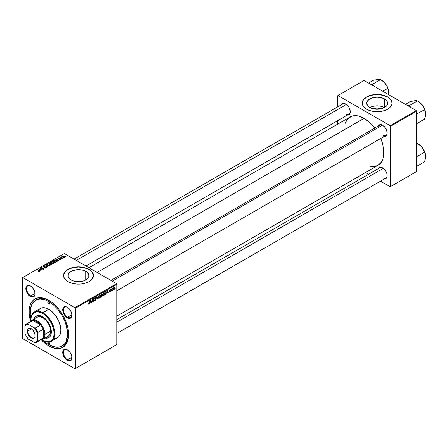 <?xml version="1.0" encoding="UTF-8"?>
<svg xmlns="http://www.w3.org/2000/svg" width="448" height="448" viewBox="0 0 448 448"><rect width="100%" height="100%" fill="white"/><g stroke="black" fill="none" stroke-linecap="round" stroke-linejoin="round"><path stroke-width="0.67" d="M373.156 108.814A6.625 3.825 180 0 1 381.125 108.814L375.099 109.15L369.751 107.498A10.455 6.037 180 0 1 366.688 103.23A10.455 6.037 180 0 1 373.139 97.658A10.455 6.037 180 0 1 384.53 98.963L384.53 107.498L381.142 108.808L377.138 108.041L373.156 108.814M384.446 107.548A10.455 6.037 0 0 0 369.835 107.548M392.101 103.152A14.963 8.635 0 0 0 387.722 97.126L387.722 96.964A14.963 8.635 180 0 1 392.101 103.068A14.963 8.635 180 0 1 382.866 111.048A14.963 8.635 180 0 1 366.559 109.178L370.087 110.69L374.22 111.541L380.061 111.541L384.194 110.69L388.707 108.55L390.964 106.378L392.028 103.919L391.815 101.382L390.337 98.997L388.707 97.591L386.63 96.393L382.866 95.088L375.676 94.472L370.087 95.452L367.651 96.393L364.7 98.269L362.466 101.382L362.18 103.068L362.824 105.577L363.944 107.139L366.559 109.178A14.963 8.635 180 0 1 362.18 103.068A14.963 8.635 180 0 1 371.414 95.088A14.963 8.635 180 0 1 387.722 96.964L387.722 97.126A14.963 8.635 0 0 0 371.482 95.239A14.963 8.635 0 0 0 362.18 103.152M71.075 279.938A10.455 6.037 180 0 1 68.018 275.671A10.455 6.037 180 0 1 74.469 270.094A10.455 6.037 180 0 1 85.859 271.404L85.859 279.938L84.274 280.689L80.506 281.59L74.469 281.243L71.075 279.938L69.776 279.02L68.214 276.847L68.214 274.495L69.776 272.317L71.075 271.404L76.429 269.752L82.466 270.094L87.158 272.317L88.721 274.495L88.721 276.847L87.158 279.02L85.859 279.938L85.859 271.404A10.455 6.037 180 0 1 88.922 275.671A10.455 6.037 180 0 1 82.466 281.243A10.455 6.037 180 0 1 71.075 279.938M93.425 275.587A14.963 8.635 0 0 0 89.046 269.562L89.046 269.399A14.963 8.635 180 0 1 93.43 275.509A14.963 8.635 180 0 1 84.19 283.489A14.963 8.635 180 0 1 67.889 281.613L72.744 283.489L77 284.105L81.385 283.976L85.518 283.125L89.046 281.613L91.661 279.58L93.358 276.354L93.139 273.823L92.288 272.199L90.031 270.026L85.518 267.887L78.467 266.868L71.417 267.887L68.975 268.828L66.03 270.71L64.646 272.199L63.577 274.663L63.577 276.354L64.646 278.813L67.889 281.613A14.963 8.635 180 0 1 63.504 275.509A14.963 8.635 180 0 1 72.744 267.529A14.963 8.635 180 0 1 89.046 269.399L89.046 269.562A14.963 8.635 0 0 0 72.806 267.674A14.963 8.635 0 0 0 63.51 275.587M67.469 349.905A5.986 3.455 -120 0 0 63.409 352.542A5.986 3.455 -120 0 0 67.642 359.772L67.29 360.382A6.485 3.741 60 0 1 62.703 352.442A6.485 3.741 60 0 1 67.29 349.798L65.537 349.188L64.047 349.474L62.793 351.462L62.793 353.528L63.476 355.83L65.537 358.966L67.29 360.382L69.838 360.959L71.523 359.559L71.786 356.653L71.103 354.351L69.838 352.156L67.29 349.798A6.485 3.741 60 0 1 71.87 357.734A6.485 3.741 60 0 1 67.29 360.382L67.642 359.772A5.986 3.455 60 0 1 63.734 354.497A5.986 3.455 60 0 1 64.652 349.703A5.986 3.455 60 0 1 67.469 349.905M30.587 286.02A5.986 3.455 -120 0 0 26.527 288.658A5.986 3.455 -120 0 0 30.755 295.887L30.402 296.498A6.485 3.741 60 0 1 25.822 288.557A6.485 3.741 60 0 1 30.402 285.908L27.86 285.331L26.594 286.065L25.822 288.557L26.169 290.786L27.166 293.076L29.512 295.882L31.298 296.912L32.95 297.074L34.642 295.674L34.989 293.849L34.642 291.626L32.95 288.271L30.402 285.908A6.485 3.741 60 0 1 34.989 293.849A6.485 3.741 60 0 1 30.402 296.498L30.755 295.887A5.986 3.455 60 0 1 26.846 290.612A5.986 3.455 60 0 1 27.765 285.818A5.986 3.455 60 0 1 30.587 286.02M67.469 307.311A5.986 3.455 -120 0 0 63.409 309.954A5.986 3.455 -120 0 0 67.642 317.184L67.29 317.794A6.485 3.741 60 0 1 62.703 309.854A6.485 3.741 60 0 1 67.29 307.205L65.537 306.594L63.476 307.356L62.793 308.868L62.793 310.934L63.476 313.242L65.537 316.378L67.29 317.794L69.838 318.371L71.523 316.971L71.786 314.059L70.532 310.626L69.042 308.622L67.29 307.205A6.485 3.741 60 0 1 71.87 315.146A6.485 3.741 60 0 1 67.29 317.794L67.642 317.184A5.986 3.455 60 0 1 63.734 311.909A5.986 3.455 60 0 1 64.652 307.115A5.986 3.455 60 0 1 67.469 307.311M34.978 293.451L30.755 295.887L34.978 293.451M71.859 357.336L67.642 359.772L71.859 357.336M71.859 314.748L67.642 317.184L71.859 314.748M110.919 280.398L379.898 125.11A5.986 3.455 60 0 1 382.715 125.306A5.986 3.455 -120 0 0 378.683 127.288M378.297 126.028A6.485 3.741 60 0 1 382.536 125.199L379.988 124.622L378.297 126.028M341.41 104.737A6.485 3.741 60 0 1 345.649 103.902L343.106 103.326L341.41 104.737M382.536 167.793L379.988 167.21L378.302 168.61A6.485 3.741 60 0 1 382.536 167.793L382.536 167.793A6.485 3.741 60 0 1 387.117 175.728L386.77 173.505L385.778 171.214L384.289 169.204L382.536 167.793M30.89 318.763A26.432 15.26 60 0 1 35.633 300.255L36.691 299.645A26.432 15.26 60 0 1 49.381 300.664A26.432 15.26 -120 0 0 36.17 299.97M48.849 345.951A27.927 16.122 60 0 1 41.283 339.842L44.996 343.286L48.849 345.951L54.578 348.275L58.156 348.628L61.376 348.006L65.268 345.296L67.743 340.676L68.499 336.728L68.499 332.259L67.743 327.438L66.265 322.454L62.81 315.084L58.156 308.409L54.578 304.634L50.781 301.571L46.911 299.337L43.114 298.015L37.878 297.853L33.583 299.869L31.433 302.344L29.949 305.62L29.193 309.568L29.193 314.037L30.604 321.35A27.927 16.122 60 0 1 48.849 300.345L48.849 300.345A27.927 16.122 60 0 1 68.594 334.55A27.927 16.122 60 0 1 48.849 345.951L49.381 345.027L48.849 345.951M374.741 128.083A27.927 16.122 -120 0 0 364.095 118.339L97.154 272.451L364.095 118.339L358.361 116.01L353.125 115.847L348.83 117.863L346.679 120.338L345.195 123.614M369.824 166.27L375.066 166.432L378.056 165.323A27.927 16.122 -120 0 0 380.722 138.449M116.906 319.536L379.898 167.698A5.986 3.455 60 0 1 382.715 167.899M74.032 259.106L343.011 103.813A5.986 3.455 60 0 1 345.828 104.014M22.4 277.749L22.4 338.01L22.4 277.749L64.361 253.518L116.553 283.651L74.939 307.675L22.753 277.542L74.939 307.675L75.292 308.286L75.292 368.547L116.906 344.523L116.906 284.262L75.292 308.286L75.292 368.547L74.939 368.749L22.753 338.621L22.4 338.01L22.753 338.621L74.939 368.749L116.906 344.523L74.939 368.749L116.906 344.523L116.906 284.262L116.553 283.651L116.906 284.262L75.292 308.286L74.939 307.675L116.553 283.651L64.361 253.518L22.4 277.749M104.434 293.507L103.824 295.35L102.771 295.809L102.525 294.694L103.169 293.082L104.037 292.634L104.423 293.289L103.583 292.729L102.85 293.586L102.508 295.042L103.359 295.781L102.53 295.305L103.359 295.781L104.434 293.507L104.149 293.345L104.434 293.507M107.033 292.846L107.912 290.265L108.248 292.925L107.99 293.07L107.906 292.342L107.033 292.846L107.906 292.342L107.99 293.07L108.248 292.925L107.912 290.265L107.033 292.846M88.782 304.198L88.34 304.181L88.301 303.587L88.558 303.402L88.687 303.895L89.012 303.626L89.69 300.787L89.219 303.694L88.782 304.198L89.387 303.05L89.69 300.787L88.799 303.856L88.558 303.402L88.301 303.587L88.782 304.198L88.278 303.862M96.068 299.158L94.791 298.418L96.068 299.158L95.586 300.222L94.702 300.524L94.528 299.919L95.178 300.16L95.81 299.387L94.858 298.878L94.931 297.976L95.754 297.298L96.197 297.881L95.558 297.702L95.043 298.351L96.068 299.158L95.043 298.402L95.469 297.746L96.197 297.881L95.474 297.41L94.786 298.564L95.81 299.331L95.306 300.098L94.528 299.919L94.73 300.541L95.29 300.44L94.528 299.998L95.29 300.44L96.068 299.158L95.581 298.642M98.375 295.775L96.97 299.438L96.589 296.806L96.846 296.654L97.171 298.911L98.375 295.775L97.171 298.911L96.846 296.654L96.589 296.806L96.97 299.438L98.375 295.775M100.33 295.876L99.826 297.578L98.7 298.2L98.409 297.237L98.89 295.691L99.669 295.014L100.29 295.456L100.33 295.876L99.478 295.098L98.745 295.954L98.409 297.41L99.254 298.155L98.426 297.674L99.254 298.155L100.33 295.876L100.05 295.714L100.33 295.876M115.17 288.523L114.85 289.111L115.17 288.523M102.155 295.551L101.511 295.176L102.155 295.551L101.959 296.285L100.458 297.422L100.873 294.33L102.11 293.916L101.847 295.154L102.155 295.551L101.847 293.815L100.873 294.33L100.458 297.422L101.45 296.85L101.158 296.682L101.45 296.85L102.155 295.551L101.847 295.154M90.138 302.602L91.017 300.02L91.353 302.674L91.095 302.826L91.017 302.098L90.138 302.602L91.017 302.098L91.095 302.826L91.353 302.674L91.017 300.02L90.138 302.602M92.131 300.485L91.61 302.529L92.03 299.432L92.305 299.281L93.01 301.291L93.615 298.525L93.195 301.616L92.926 301.767L92.215 299.768L92.131 300.485L92.215 299.768L92.926 301.767L93.195 301.616L93.615 298.525L93.01 301.291L92.305 299.281L92.03 299.432L91.61 302.529L92.131 300.485M109.889 292.012L109.306 291.922L110.236 291.273L109.519 290.489L110.454 289.699L110.622 290.074L109.754 290.455L110.46 290.881L110.303 291.62L109.889 292.012L110.494 291.066L109.754 290.489L110.023 290.046L110.622 290.074L110.034 289.783L109.497 290.679L110.236 291.234L109.9 291.749L109.273 291.626L109.889 292.012L109.273 291.665M105.689 294.33L104.563 295.053L104.978 291.962L106.047 291.446L106.45 292.191L106.165 293.597L105.689 294.33L106.45 292.275L105.907 291.458L104.978 291.962L104.563 295.053L105.689 294.33M114.694 287.958L114.251 289.369L113.428 289.716L113.725 287.773L114.352 287.358L114.682 287.806L114.094 287.437L113.282 289.229L113.893 289.699L113.288 289.352L113.893 289.699L114.694 287.958L114.38 287.778L114.694 287.958M112.795 289.89L112.482 290.478L112.795 289.89M111.877 289.996L111.485 291.054L111.793 288.803L112.05 288.658L111.983 289.122L112.577 288.389L111.877 289.996L112.577 288.389L111.983 289.122L112.05 288.658L111.793 288.803L111.485 291.054L111.877 289.996M111.065 290.892L110.751 291.48L111.065 290.892M61.639 258.759L61.079 258.67L61.639 258.759M63.37 257.757L62.815 257.673L63.37 257.757M54.023 263.189L54.37 262.539L53.782 261.817L52.181 261.436L51.341 262.153L52.108 263.066L53.564 263.351L54.387 262.657L53.665 261.744L51.71 261.598L51.352 262.237L52.108 263.066L54.023 263.189L54.001 262.64L53.754 263.306L53.754 263.015L52.377 262.926L51.744 262.231L51.744 262.819L51.99 261.772L53.379 261.873L53.754 263.015L52.377 263.194L51.811 262.427L51.99 261.772L53.077 261.733L53.945 262.416L53.754 263.015M57.361 261.223L56.991 260.663L57.87 260.154L58.884 260.35L55.765 259.297L57.086 261.386L57.361 261.223L56.991 260.663L57.87 260.154L58.884 260.35L55.765 259.297L57.086 261.386L57.361 261.223M52.08 264.275L52.024 263.424L52.024 264.309L52.024 263.424L51.218 263.508L50.954 262.769L50.954 263.631L50.954 262.769L50.053 262.64L49.039 263.183L51.089 264.846L52.304 264.079L52.153 263.514L50.54 262.618L49.039 263.183L51.089 264.846L52.36 263.894M47.93 266.672L46.536 264.622L46.262 264.785L47.454 266.538L44.755 265.653L47.6 266.862L47.93 266.672L46.536 264.622L46.262 264.785L47.454 266.538L44.755 265.653L47.6 266.862L47.93 266.672M38.399 271.583L39.206 271.706L39.665 271.23L37.856 269.64L37.593 269.786L39.295 271.253L38.192 271.443L39.446 271.606L39.357 270.861L37.593 269.786L39.049 270.967L39.172 271.432L38.422 271.275L38.399 271.583M42.504 269.802L40.757 268.397L43.826 269.041L41.776 267.372L41.518 267.523L43.266 268.929L40.197 268.285L42.241 269.954L42.504 269.802L40.757 268.397L43.557 269.198L43.826 269.041L41.776 267.372L41.518 267.523L43.266 268.929L40.197 268.285L42.504 269.802M40.466 270.978L40.096 270.418L40.975 269.909L41.989 270.099L38.87 269.052L40.191 271.141L40.466 270.978L40.096 270.418L40.975 269.909L41.989 270.099L38.87 269.052L40.191 271.141L40.466 270.978M45.959 267.848L46.306 267.417L45.886 266.918L43.691 266.795L44.968 266.235L44.162 266.101L43.31 266.554L43.848 267.17L45.774 267.142L45.618 267.708L44.358 267.809L45.483 268.033L45.959 267.848L46.004 266.98L43.814 266.902L43.887 266.454L45.041 266.274L43.607 266.28L43.574 267.058L45.774 267.142L45.685 267.669L44.358 267.809L45.959 267.848M49.918 265.558L50.238 264.807L49.358 264.006L48.076 263.805L47.298 264.264L47.729 265.255L49.33 265.737L50.282 265.026L49.56 264.113L47.611 263.967L47.247 264.606L48.003 265.434L49.918 265.558M59.332 259.426L60.273 259.543L60.838 259.011L59.03 258.698L59.97 258.238L59.097 258.149L58.615 258.479L58.766 258.838L60.491 259.017L59.332 259.426L60.553 259.42L60.637 258.77L59.203 258.765L59.052 258.401L59.97 258.238L58.839 258.261L58.817 258.866L60.402 258.933L60.34 259.286L59.332 259.426M56.263 261.794L55.625 260.546L55.625 260.865L55.625 260.546L54.107 260.294L53.144 260.809L55.194 262.478L56.342 261.671L56.006 260.809L54.51 260.226L53.144 260.809L55.194 262.478L56.381 261.492M64.557 257.107L64.249 256.01L64.249 256.346L64.249 256.01L62.899 255.92L62.899 256.816L62.899 255.92L63.23 257.051L64.557 257.107L64.814 256.609L64.249 256.01L62.731 256.043L62.754 256.659L63.526 257.18L64.411 257.18L64.826 256.71M62.378 258.328L61.438 257.488L61.449 256.833L61.191 257.37L60.626 257.27L62.121 258.479L62.378 258.328L61.449 256.833L61.191 257.37L60.626 257.27L62.378 258.328M65.738 256.39L65.184 256.301L65.738 256.39M337.646 95.743L337.646 106.91L337.646 95.743L364.095 80.472L416.282 110.6L390.186 125.67L337.999 95.536L390.186 125.67L390.538 126.28L390.538 186.542L416.634 171.478L416.634 111.216L390.538 126.28L390.538 186.542L390.186 186.743L380.514 181.16L390.186 186.743L416.634 171.478L390.186 186.743L416.634 171.478L416.634 111.216L416.282 110.6L416.634 111.216L390.538 126.28L390.186 125.67L416.282 110.6L364.095 80.472L337.646 95.743M337.646 120.73L337.646 124.163L337.646 120.73M368.547 174.25L365.574 172.536L368.547 174.25M384.283 178.987L386.35 178.226L387.117 175.728A6.485 3.741 60 0 1 384.283 178.987M347.396 115.102L349.462 114.341L350.146 112.829L350.146 110.762L348.891 107.324L347.407 105.319L345.649 103.902A6.485 3.741 60 0 1 350.235 111.843A6.485 3.741 60 0 1 347.396 115.102M384.283 136.394L386.35 135.632L387.033 134.12L387.033 132.054L385.778 128.621L384.289 126.616L382.536 125.199A6.485 3.741 60 0 1 387.117 133.14A6.485 3.741 60 0 1 384.283 136.394M116.906 316.103L378.056 165.323L381.506 161.946L382.99 158.67L383.746 154.722L383.46 147.874L382.334 142.946L380.514 137.95M375.066 128.514L369.824 122.629L364.095 118.339A27.927 16.122 -120 0 0 350.129 116.956L88.978 267.73M387.117 132.927A5.986 3.455 60 0 1 385.879 135.47A5.986 3.455 60 0 1 382.889 135.173A5.986 3.455 -120 0 0 387.117 132.927M350.23 111.636A5.986 3.455 60 0 1 348.998 114.178A5.986 3.455 60 0 1 346.002 113.882A5.986 3.455 -120 0 0 350.23 111.636M387.117 175.521A5.986 3.455 60 0 1 385.879 178.063A5.986 3.455 60 0 1 382.889 177.766A5.986 3.455 -120 0 0 387.117 175.521M68.589 333.922A26.432 15.26 60 0 1 63.118 345.425A26.432 15.26 60 0 1 62.58 345.71A26.432 15.26 -120 0 0 68.589 333.922M71.87 314.933A5.986 3.455 60 0 1 70.633 317.475A5.986 3.455 60 0 1 67.642 317.184A5.986 3.455 -120 0 0 71.87 314.933M71.87 357.526A5.986 3.455 60 0 1 70.633 360.069A5.986 3.455 60 0 1 67.642 359.772A5.986 3.455 -120 0 0 71.87 357.526M34.983 293.642A5.986 3.455 60 0 1 33.751 296.184A5.986 3.455 60 0 1 30.755 295.887A5.986 3.455 -120 0 0 34.983 293.642M93.43 275.671L92.288 272.367L89.046 269.562L84.19 267.691L78.467 267.03L72.744 267.691L67.889 269.562L64.646 272.367L63.504 275.671M392.101 103.23L390.964 99.926L387.722 97.126L382.866 95.25L377.138 94.595L371.414 95.25L366.559 97.126L363.317 99.926L362.18 103.23M384.53 98.963L386.798 100.923L387.593 103.23L386.798 105.543L384.53 107.498L384.53 98.963A10.455 6.037 180 0 1 387.593 103.23A10.455 6.037 180 0 1 381.142 108.808A10.455 6.037 180 0 1 369.751 107.498L367.483 105.543L366.688 103.23L367.483 100.923L369.751 98.963L373.139 97.658L377.138 97.199L381.142 97.658L384.53 98.963M384.53 107.598L381.142 106.288L377.138 105.829L373.139 106.288L369.751 107.598M40.466 268.509L40.466 268.128L40.466 268.509M41.776 267.736L41.776 267.372L41.776 267.736M40.757 268.744L40.757 268.397L40.757 268.744M41.261 269.153L41.261 268.783L41.261 269.153M39.183 269.55L39.183 268.873L39.183 269.55M40.096 270.995L40.096 270.418L40.096 270.995M39.95 270.166L39.558 269.55L39.558 270.144L39.262 269.142L39.262 269.668L39.262 269.142L40.65 269.763L40.65 270.099L40.65 269.763L39.95 270.166L39.95 270.76L39.262 269.142L40.65 269.763L39.95 270.166M38.422 271.594L38.422 271.275L38.422 271.594M39.172 271.718L39.172 271.432L39.172 271.718M39.049 270.967L39.172 271.432M37.856 269.998L37.856 269.64L37.856 269.998M39.357 271.65L39.357 270.861L39.357 271.65M39.446 271.606L39.357 270.861M45.685 267.977L45.685 267.669L45.685 267.977M45.774 267.142L45.685 267.669M43.607 266.28L43.574 267.058M43.814 266.902L43.887 266.454M46.004 267.82L46.004 266.98L46.004 267.82M46.312 267.394L46.004 266.98M46.536 265.199L46.536 264.622L46.536 265.199M47.611 265.16L47.611 263.967L47.611 265.16M49.56 264.443L49.56 264.113L49.56 264.443M48.272 265.294L47.639 264.6L47.639 265.188L47.891 264.141L49.28 264.242L49.65 265.384L49.65 265.675L49.65 265.384L48.272 265.563L47.639 264.6L48.222 264.029L49.28 264.242L49.89 264.942L49.398 265.479L48.272 265.294M49.896 265.003L49.65 265.384M51.218 263.312L50.954 262.769M50.176 263.743L49.538 263.228L49.538 263.586L49.98 262.97L50.708 262.92L50.91 263.654L50.91 263.206L50.176 264.107L49.538 263.228L50.708 262.92L50.898 263.25L50.176 263.743M51.111 264.499L50.417 263.939L50.417 264.298L50.96 263.626L51.761 263.564L51.834 264.421L51.834 264.068L51.111 264.835L50.417 263.939L51.761 263.564L51.834 264.068L51.111 264.499M50.708 262.92L50.91 263.654M60.402 258.933L60.34 259.286M58.839 258.261L58.817 258.866M59.03 258.698L59.052 258.401M60.637 259.37L60.637 258.77L60.637 259.37M60.553 259.42L60.637 258.77M56.078 259.795L56.078 259.118L56.078 259.795M56.991 261.24L56.991 260.663L56.991 261.24M56.846 260.417L56.454 259.795L56.454 260.389L56.151 259.386L56.151 259.918L56.151 259.386L57.546 260.008L57.546 260.344L57.546 260.008L56.846 260.417L56.846 261.01L56.151 259.386L57.546 260.008L56.846 260.417M55.216 262.13L53.642 260.854L53.642 261.218L54.382 260.478L55.356 260.686L55.994 261.436L55.216 262.466L53.642 260.854L54.566 260.45L55.591 260.837L55.972 261.559L55.216 262.13M51.71 262.791L51.71 261.598L51.71 262.791M53.665 262.074L53.665 261.744L53.665 262.074M62.899 255.92L62.614 256.312M63.459 256.883L63.112 256.054L63.991 256.155L64.333 256.978L63.459 257.158L62.966 256.385L63.33 255.987L64.478 256.71L63.459 256.883M62.95 256.861L63.112 256.054M63.073 257.88L63.073 257.522L63.073 257.88M60.889 257.477L60.889 257.118L60.889 257.477M61.191 257.729L61.191 257.37L61.191 257.729M61.208 256.894L61.191 257.37M61.348 257.852L61.438 257.096M61.79 258.21L61.79 257.841L61.79 258.21M61.342 258.877L61.342 258.518L61.342 258.877M65.447 256.508L65.447 256.15L65.447 256.508M47.639 264.6L47.891 264.141M51.761 263.564L51.834 264.068M51.744 262.231L51.99 261.772M102.189 294.263L101.847 293.815M101.528 294.286L101.086 294.543L100.957 295.506L100.862 294.414L101.528 294.286L101.237 294.118L101.931 294.426L100.957 295.506L101.825 294.846L101.909 294.269L101.528 294.286L101.931 294.426M101.45 295.551L100.906 295.865L100.766 296.906L100.688 295.736L101.45 295.551L101.164 295.383L101.903 295.691L100.766 296.906L101.758 296.178L101.875 295.523L101.45 295.551L101.903 295.691M98.722 298.217L99.254 298.155M100.027 295.047L99.478 295.098M99.467 295.439L98.678 296.985L98.773 297.741L99.271 297.808L98.42 297.136L98.75 295.943L99.467 295.439L99.215 295.294L99.736 295.366L100.072 295.994L99.271 297.808L98.414 297.567M96.768 298.026L97.087 298.217L96.768 298.026M96.869 298.732L97.171 298.911L96.869 298.732M94.528 299.93L94.847 300.115L94.528 299.93M95.306 300.098L94.847 300.115M95.385 299.051L95.743 299.118M95.693 299.09L94.786 298.564L95.077 299.023M96.197 297.819L95.48 297.405M95.424 297.438L96.197 297.881L95.424 297.438M95.469 297.746L95.939 297.993M91.062 302.506L91.353 302.674L91.062 302.506M90.726 301.93L91.017 302.098L90.726 301.93M90.278 302.187L90.658 300.345L90.978 301.784L90.093 302.081L90.978 301.784L90.826 300.446L90.278 302.187M92.26 299.942L92.641 300.16L92.26 299.942M92.467 300.569L92.876 300.81L92.467 300.569M92.663 301.09L93.01 301.291L92.663 301.09M92.77 301.37L93.195 301.616L92.77 301.37M109.9 291.749L109.53 291.441M109.497 290.679L110.18 291.088M110.622 290.074L110.034 289.783M110.023 290.046L110.365 290.259M109.519 290.489L109.81 290.674M107.957 292.751L108.248 292.925L107.957 292.751M107.621 292.174L107.906 292.342L107.621 292.174M107.173 292.432L107.548 290.595L107.873 292.029L106.988 292.326L107.873 292.029L107.722 290.69L107.173 292.432M106.193 291.491L105.907 291.458M106.17 292.113L106.45 292.275L106.17 292.113M105.885 291.816L105.19 292.169L104.871 294.538L104.966 292.046L105.885 291.816L105.554 291.626L106.198 292.404L105.202 294.347L104.647 294.414L105.454 294.185L106.03 293.345L106.165 292.09L105.599 291.603M102.827 295.842L103.359 295.781M104.132 292.678L103.583 292.729M103.572 293.07L102.799 294.465L103.163 295.512L103.88 294.846L104.149 293.322L103.572 293.07L104.177 293.625L103.376 295.439L102.519 294.762L102.855 293.574L103.572 293.07L103.32 292.925L103.958 293.037M103.376 295.439L102.514 295.198M113.691 289.47L114.083 287.706L114.436 288.109L113.893 289.442L113.299 288.91L113.893 289.699M114.492 287.398L114.094 287.437M114.083 287.706L114.436 288.109L114.285 287.678L113.943 287.818L113.54 289.05M99.271 297.808L100.072 296.106L99.406 295.142M113.893 289.442L114.436 288.109M48.849 304.007A1.249 0.722 60 0 1 48.031 302.91A1.249 0.722 60 0 1 48.222 301.913A1.249 0.722 60 0 1 48.849 301.974L49.728 303.498L48.849 304.007L47.964 302.484L48.222 301.913L48.849 301.974A1.249 0.722 60 0 1 49.661 303.072A1.249 0.722 60 0 1 49.47 304.069L48.849 304.007L49.728 303.498L49.47 304.069A1.249 0.722 60 0 1 48.849 304.007M48.849 344.322A1.249 0.722 60 0 1 48.031 343.218A1.249 0.722 60 0 1 48.222 342.222A1.249 0.722 60 0 1 48.849 342.283L49.728 343.812L48.849 344.322L47.964 342.793L48.222 342.222L48.849 342.283A1.249 0.722 60 0 1 49.661 343.381A1.249 0.722 60 0 1 49.47 344.383L48.849 344.322L49.728 343.812L49.47 344.383A1.249 0.722 60 0 1 48.849 344.322M36.445 315.918A12.466 7.196 -120 0 0 34.166 319.866M33.852 319.85A12.466 7.196 60 0 1 36.266 316.014A12.466 7.196 60 0 1 42.498 316.63L45.875 319.357L48.731 323.21L50.646 327.617L51.145 329.818L51.145 333.788L49.829 336.7L47.398 338.1L45.024 338.022M38.276 310.514L39.581 309.014L41.238 308.056L43.193 307.675L46.508 308.218L51.184 310.918L54.499 314.199L56.454 316.837L59.422 322.722L60.318 325.752L60.838 330.07L59.926 334.841L58.817 336.594L57.327 337.831A16.957 9.789 -120 0 0 59.926 324.246A16.957 9.789 -120 0 0 48.849 309.305L42.851 312.766L42.498 313.376A16.458 9.503 60 0 1 54.135 333.53A16.458 9.503 60 0 1 42.498 340.25L42.851 340.452A16.957 9.789 -120 0 0 54.841 333.53A16.957 9.789 -120 0 0 42.851 312.766A16.957 9.789 60 0 1 53.928 327.706A16.957 9.789 60 0 1 51.33 341.292A16.957 9.789 60 0 1 42.851 340.452L46.95 341.796L49.879 341.46L52.175 339.864L53.637 337.142L54.135 333.53L53.637 329.342L52.175 324.934L49.879 320.684L46.95 316.966L43.641 314.098L40.23 312.323L37.016 311.791L34.272 312.558L32.239 314.552L31.086 317.598L30.918 321.44M43.422 340.665L47.018 343.566L52.494 346.416L57.658 347.267L60.704 346.674L64.389 344.109L66.114 341.376L67.446 336L67.178 329.521L65.33 322.487L62.065 315.515L57.658 309.198L54.27 305.626L48.849 301.566L45.203 299.874L40.034 299.029L35.633 300.255A26.432 15.26 60 0 1 48.849 301.566L49.879 300.972L48.849 301.566A26.432 15.26 60 0 1 66.114 324.856A26.432 15.26 60 0 1 62.059 346.035A26.432 15.26 60 0 1 48.849 344.725A26.432 15.26 60 0 1 43.663 340.889M36.4 317.906L37.369 317.106A10.97 6.334 60 0 1 42.851 317.649A10.97 6.334 60 0 1 50.019 327.32A10.97 6.334 60 0 1 48.339 336.106L42.694 339.366A10.97 6.334 60 0 1 40.813 339.881A10.97 6.334 -120 0 0 44.968 334.342L44.262 334.342A10.472 6.048 60 0 1 43.204 338.139A10.472 6.048 60 0 1 40.673 339.601M35.633 300.255L32.362 303.458L30.514 308.353L30.246 314.524L30.962 319.088M51.33 341.292L57.327 337.831L54.499 338.621M48.849 309.305A16.957 9.789 -120 0 0 40.37 308.465L34.373 311.926A16.957 9.789 60 0 1 42.851 312.766L48.849 309.305M30.89 321.02A16.458 9.503 60 0 1 30.862 320.09A16.458 9.503 60 0 1 42.498 313.376L42.851 312.766A16.957 9.789 -120 0 0 30.862 319.687A16.957 9.789 -120 0 0 30.862 319.889A16.957 9.789 60 0 1 34.373 311.926M41.362 339.522L42.498 340.25A16.458 9.503 60 0 1 41.709 339.758M34.054 319.021L35.168 316.926L37.604 315.521L39.127 315.459L42.498 316.63A12.466 7.196 60 0 1 50.646 327.617A12.466 7.196 60 0 1 48.731 337.607A12.466 7.196 60 0 1 44.201 337.781M45.377 337.82L47.751 337.898M35.521 316.719L34.406 318.814M37.369 317.106L39.883 316.618L42.851 317.649L45.819 320.046L48.339 323.439L50.019 327.32L50.607 331.089L50.019 334.174L48.339 336.106M44.346 337.501A12.466 7.196 -120 0 0 48.905 337.501M421.036 103.566L422.05 104.681A10.035 5.796 -120 0 0 418.505 101.534L422.05 104.681L423.567 107.122L424.502 109.726L416.634 114.05L424.502 109.726L425.522 112.638L425.522 115.108L424.502 119.19L416.825 123.62L424.502 119.19L425.292 116.441L425.538 112.722L424.133 107.99L421.221 103.723L417.407 100.901L421.036 103.566M410.329 107.167L409.73 105.33L417.407 100.901L409.73 105.33L407.932 105.784L409.73 105.33L410.329 107.167M415.789 100.587L410.306 101.534L405.44 104.345L410.306 101.534L412.81 100.923L416.472 100.593L418.505 101.534M416.634 123.676L416.634 123.278L416.634 123.676M416.634 114.727L416.825 114.162L416.634 114.727M417.407 100.901L414.182 100.733M425.6 113.898L425.6 113.826A10.035 5.796 -120 0 0 422.05 104.681L424.099 108.416L425.292 111.569L425.6 113.826A10.035 5.796 -120 0 1 425.6 113.87M382.39 125.149L112.202 281.142L382.39 125.149M383.342 168.342L116.906 322.168L383.342 168.342M421.036 146.154L422.05 147.269A10.035 5.796 -120 0 0 418.505 144.122L422.05 147.269L423.567 149.71L424.502 152.32L416.634 156.638L424.502 152.32L425.522 155.232L425.522 157.702L424.502 161.778L416.825 166.214L424.502 161.778L425.292 159.029L425.538 155.31L424.133 150.578L421.221 146.317L417.407 143.489L421.036 146.154M416.634 143.937L417.407 143.489L416.634 143.937M417.407 143.489L418.505 144.122M416.634 166.264L416.634 165.866L416.634 166.264M416.634 157.315L416.825 156.75L416.634 157.315M425.6 156.486L425.6 156.414A10.035 5.796 -120 0 0 422.05 147.269L424.099 151.01L425.292 154.157L425.6 156.414A10.035 5.796 -120 0 1 425.6 156.458M76.317 260.422L346.461 104.457L76.317 260.422M371.554 84.364L372.842 84.034L380.52 79.604L384.154 82.27L386.686 85.826L388.41 90.272L388.522 94.573L388.472 90.266L387.251 86.694L384.334 82.426L381.618 80.237L380.52 79.604L372.842 84.034L371.554 84.364M372.198 85.154L372.842 84.034L372.198 85.154M382.749 91.241L387.615 88.43L382.749 91.241M373.442 85.87L372.842 84.034L373.442 85.87M378.902 79.29L373.425 80.237L368.553 83.048L373.425 80.237L378.907 79.251L380.117 79.425L381.808 80.399L385.168 83.384A10.035 5.796 -120 0 0 381.618 80.237M388.713 92.602L388.713 92.529A10.035 5.796 -120 0 0 385.168 83.384L386.686 85.826L388.058 89.303L388.713 92.529A10.035 5.796 -120 0 1 388.713 92.574M380.52 79.604L377.3 79.436M31.321 328.871A5.236 3.024 -120 0 0 27.726 331.066L27.3 331.066A5.533 3.198 60 0 1 31.214 328.804A5.533 3.198 60 0 1 35.129 335.586L34.832 337.142L33.393 338.341L31.214 337.848L29.719 336.638L27.597 332.97L27.3 331.066L27.961 328.938L29.719 328.283L31.214 328.804L32.715 330.014L34.468 332.696L35.129 335.586A5.533 3.198 60 0 1 31.214 337.848A5.533 3.198 60 0 1 27.3 331.066L27.726 331.066A5.236 3.024 60 0 1 28.806 328.67A5.236 3.024 60 0 1 31.321 328.871M31.422 328.933L27.726 331.066L31.422 328.933M30.509 322A10.472 6.048 60 0 1 33.046 320.538A10.472 6.048 60 0 1 40.673 324.94L36.859 321.518L34.877 320.684L33.046 320.538L40.673 324.94A10.472 6.048 60 0 1 43.204 329.33A10.472 6.048 60 0 1 44.262 334.342L43.204 329.33L43.204 338.139L43.994 336.476L44.262 334.342L44.968 334.342A10.97 6.334 -120 0 0 39.066 322.235A10.97 6.334 -120 0 0 30.341 321.737A10.97 6.334 60 0 1 31.724 320.365A10.97 6.334 60 0 1 40.18 323.305A10.97 6.334 60 0 1 44.968 334.342L50.607 331.089L44.968 334.342A10.97 6.334 60 0 1 42.694 339.366M26.331 324.055L31.623 320.998A10.472 6.048 -120 0 1 33.046 320.538L27.754 323.59L28.14 324.223A9.974 5.757 60 0 0 24.87 326.11L25.222 325.052A10.472 6.048 60 0 1 26.331 324.055A10.472 6.048 60 0 1 27.754 323.59A10.472 6.048 -120 0 0 25.222 325.052L24.87 326.11L24.87 333.211L26.23 336.207L28.14 338.878L34.289 342.429L35.381 342.653A10.472 6.048 -120 0 0 37.918 341.191L37.565 340.542L37.565 333.441L37.918 332.382L43.204 329.33L43.204 338.139L37.918 341.191A10.472 6.048 60 0 1 36.803 342.194A10.472 6.048 60 0 1 35.381 342.653L34.289 342.429L36.204 341.964L37.565 340.542L37.565 333.441L36.96 331.923L34.289 327.774L28.14 324.223L27.754 323.59L33.046 320.538L40.673 324.94L35.381 327.998L34.289 327.774L28.14 324.223L26.23 324.688L24.87 326.11L24.87 333.211A9.974 5.757 60 0 0 28.14 338.878L34.289 342.429A9.974 5.757 60 0 0 37.565 340.542L37.918 341.191L43.204 338.139A10.472 6.048 -120 0 1 42.095 339.136L36.803 342.194M43.204 329.33A10.472 6.048 -120 0 0 40.673 324.94L35.381 327.998A10.472 6.048 60 0 1 37.918 332.382L43.204 329.33M35.129 335.462A5.236 3.024 60 0 1 34.048 337.736A5.236 3.024 60 0 1 30.01 336.336A5.236 3.024 60 0 1 27.726 331.066A5.236 3.024 -120 0 0 31.377 337.45A5.236 3.024 -120 0 0 35.129 335.462M37.918 332.382A10.472 6.048 -120 0 0 35.381 327.998L34.289 327.774A9.974 5.757 60 0 1 37.565 333.441L37.918 332.382M39.295 271.27L39.295 271.678M45.931 267.372L45.931 267.859M43.669 266.711L43.669 267.109M47.634 264.527L47.634 265.182M49.896 265.009L49.896 265.574M51.968 263.844L51.968 264.342M60.508 259.084L60.508 259.442M58.934 258.558L58.934 258.922M55.994 261.436L55.994 262.013M51.738 262.158L51.738 262.814M101.842 294.19L101.478 293.983M101.814 295.45L101.433 295.232M94.903 300.166L94.528 299.953M95.721 299.102L94.31 298.29M95.816 297.696L95.396 297.461M88.614 303.878L88.284 303.688M109.642 291.782L109.318 291.598M110.264 290.013L109.956 289.834M103.958 293.031L103.51 292.774M114.302 287.689L113.988 287.51M63.118 345.425L62.059 346.035M30.862 319.687L30.862 320.09M42.851 340.452L42.498 340.25M424.334 108.427L422.542 105.325M385.879 135.47L116.906 290.763M116.906 333.357L385.879 178.063M424.334 151.021L422.542 147.913M86.005 266.017L348.998 114.178M385.661 84.028L387.453 87.136M39.973 315.599L31.724 320.365"/></g></svg>
